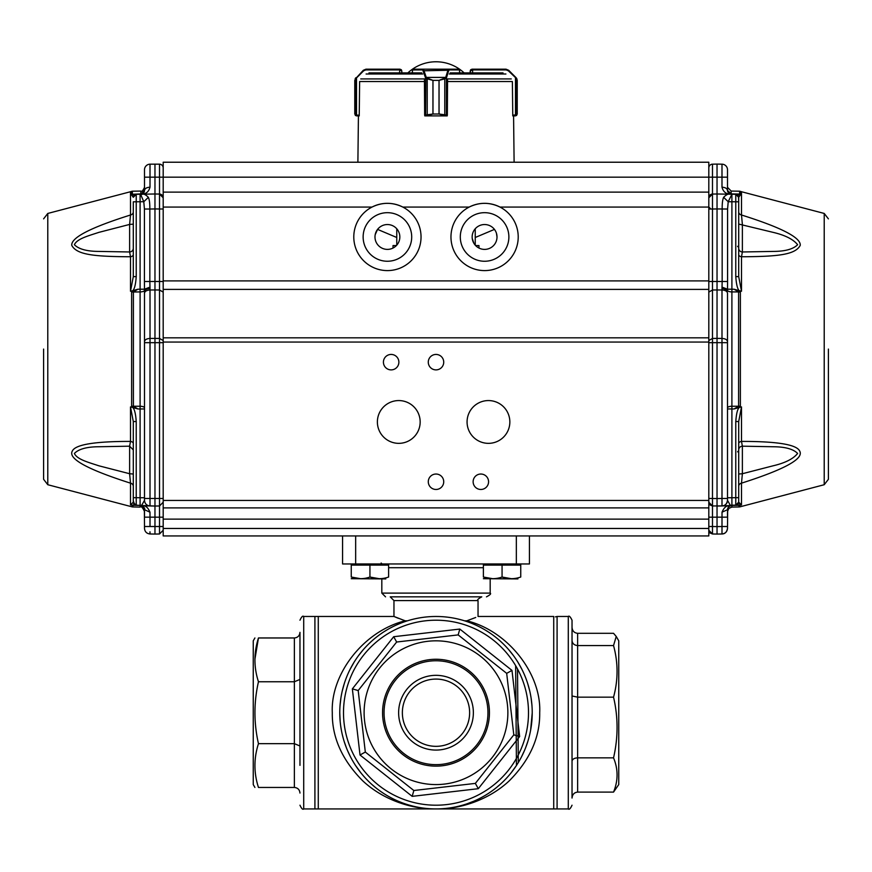 <?xml version="1.0" encoding="UTF-8"?>
<svg xmlns="http://www.w3.org/2000/svg" width="872" height="872" viewBox="0 0 872 872"><rect width="100%" height="100%" fill="white"/><g stroke="black" fill="none" stroke-linecap="round" stroke-linejoin="round"><path stroke-width="1.31" d="M299.968 793.051C299.63 789.661 297.755 787.787 294.365 787.449L294.365 637.966C297.755 637.628 299.63 635.753 299.968 632.353L299.968 765.354M299.968 745.985L294.365 743.663L258.461 743.663C253.774 723.03 253.774 702.385 258.461 681.751L294.365 681.751L299.968 679.43M254.907 787.449L253.251 784.582L253.251 640.833L254.907 637.966M294.365 637.966L258.461 637.966C253.763 637.966 253.763 637.966 258.461 637.966L254.907 659.297M258.461 681.751C253.763 667.233 253.763 652.648 258.461 637.966M294.365 787.449L258.461 787.449C253.763 787.449 253.763 787.449 258.461 787.449C253.763 772.941 253.763 758.346 258.461 743.663M513.804 734.867L506.687 673.358L458.16 634.903L396.651 642.021L393.697 636.713L459.817 629.061L511.984 670.404L519.647 736.524L478.303 788.691L475.349 783.394L513.804 734.867L519.647 736.524M478.303 788.691L412.183 796.354L360.016 755.01L352.353 688.88L358.196 690.548L365.313 752.056L413.84 790.512L475.349 783.394M458.16 634.903L459.817 629.061M360.016 755.01L365.313 752.056M506.687 673.358L511.984 670.404M412.183 796.354L413.84 790.512M391.354 769.039A71.875 71.875 0 0 0 499.95 745.506A71.875 71.875 0 0 0 455.685 643.58A71.875 71.875 0 0 0 391.354 769.039M402.81 754.585A53.443 53.443 0 0 0 488.865 720.512A53.443 53.443 0 0 0 416.326 663.014A53.443 53.443 0 0 0 402.81 754.585M396.651 642.021L358.196 690.548M495.776 637.29A96.236 96.236 0 0 1 471.425 802.175A96.236 96.236 0 0 1 340.799 698.657A96.236 96.236 0 0 1 495.776 637.29A96.236 96.236 0 0 1 471.425 802.175A96.236 96.236 0 0 1 340.799 698.657A96.236 96.236 0 0 1 495.776 637.29M403.736 753.419A51.949 51.949 0 0 0 487.394 720.294A51.949 51.949 0 0 0 416.87 664.409A51.949 51.949 0 0 0 403.736 753.419M412.783 741.996A37.376 37.376 0 0 0 465.288 735.913A37.376 37.376 0 0 0 459.217 683.419A37.376 37.376 0 0 0 406.712 689.49A37.376 37.376 0 0 0 412.783 741.996M572.032 627.36C572.37 630.968 574.245 632.952 577.635 633.312L613.539 633.312L616.221 636.451L613.539 645.563C618.226 662.764 618.226 679.953 613.539 697.153C618.237 717.264 618.237 737.494 613.539 757.844C618.237 769.191 618.237 780.614 613.539 792.103L618.749 784.582L618.749 640.833L616.221 636.451M577.635 633.312L577.635 697.153L572.032 695.987L572.032 640.528C572.37 643.591 574.245 645.269 577.635 645.563L613.539 645.563M613.539 697.153L577.635 697.153L577.635 792.103C574.245 792.463 572.37 794.447 572.032 798.054L572.032 761.234C572.37 759.174 574.245 758.051 577.635 757.844L613.539 757.844M568.293 616.471L557.088 616.471L557.088 808.933L568.293 808.933L568.293 616.471C569.111 615.479 570.353 616.722 572.032 620.21L572.032 765.354M577.635 792.103L613.539 792.103M516.442 765.518L515.646 665.674M518.295 762.575L517.521 669.02M529.424 535.942L529.424 563.966L342.576 563.966L342.576 535.942M393.959 600.59L390.22 596.851L481.78 596.851C478.118 598.781 476.875 600.034 478.041 600.59L393.959 600.59L393.959 616.471L398.351 618.313M462.345 596.851L409.655 596.851M464.602 620.82L466.814 620.82C507.777 630.729 541.61 673.74 539.703 712.707C540.062 737.298 529.936 759.981 509.335 780.756C489.268 799.591 460.754 809.314 436 808.933C411.246 809.314 382.732 799.591 362.665 780.756C342.064 759.981 331.938 737.298 332.297 712.707C330.39 673.74 364.224 630.729 405.186 620.82L407.398 620.82M438.703 808.9L441.047 808.802M443.031 808.682L444.644 808.551M445.265 808.497L449.124 808.039M449.342 808.006L451.489 807.679M452.514 807.505L453.505 807.33M454.704 807.101L455.882 806.862M458.171 806.349L462.476 805.227M463.664 804.878L464.82 804.518M467.098 803.777L473.801 801.205M476.112 800.18L478.259 799.155M480.548 798.011L484.734 795.689M486.729 794.479L488.658 793.248M490.794 791.82L492.865 790.337M496.833 787.263L500.561 784.07M502.337 782.424L504.049 780.756M505.825 778.936L507.537 777.072M510.785 773.279L516.54 765.365M521.489 756.896L524.639 750.171M525.478 748.132L527.92 741.189M528.497 739.26L529.675 734.747M530.623 730.213L532.236 712.707M531.953 705.426L531.124 698.178M529.696 690.755L527.669 683.43M521.761 669.064L517.946 662.251M513.499 655.657L508.638 649.586M508.027 648.888L505.978 646.643M503.155 643.787L500.386 641.192M497.476 638.675L496.397 637.792M494.402 636.222L492.822 635.034M491.187 633.879L489.693 632.843M488.157 631.829L484.963 629.867M481.627 627.982L479.905 627.077M478.15 626.194L476.592 625.453M475 624.734L471.687 623.338M400.313 623.338L397 624.734M395.408 625.453L393.85 626.194M392.095 627.077L390.373 627.982M387.037 629.867L383.844 631.829M382.307 632.843L380.813 633.879M379.178 635.034L377.598 636.222M375.603 637.792L374.524 638.675M371.614 641.192L368.845 643.787M366.022 646.643L363.973 648.888M363.362 649.586L358.501 655.657M354.054 662.251L350.239 669.064M344.331 683.43L342.304 690.755M340.876 698.178L340.047 705.426M339.764 712.707L340.167 721.482M340.669 725.864L341.377 730.213M342.325 734.747L343.503 739.26M344.091 741.222L346.522 748.132M347.329 750.094L350.511 756.896M355.46 765.365L361.215 773.279M364.463 777.072L366.175 778.936M367.951 780.756L369.663 782.424M371.439 784.07L375.167 787.263M379.135 790.337L381.206 791.82M383.342 793.248L385.271 794.479M387.266 795.689L391.452 798.011M393.741 799.155L395.888 800.18M398.199 801.205L401.632 802.589M402.701 802.992L404.902 803.777M407.18 804.518L408.336 804.878M409.524 805.227L413.829 806.349M416.118 806.862L417.296 807.101M418.495 807.33L419.487 807.505M420.511 807.679L422.658 808.006M422.876 808.039L424.937 808.3M426.125 808.431L428.97 808.682M430.953 808.802L433.297 808.9M405.186 620.82L393.959 616.471L318.28 616.471L318.28 808.933L314.912 808.933L314.912 616.471L303.707 616.471L303.707 808.933C302.78 809.881 301.538 808.638 299.968 805.205M475.741 617.463L466.814 620.82M381.816 578.921L381.816 593.113L490.184 593.113C491.35 593.701 490.108 594.944 486.456 596.851M385.544 596.851L381.816 593.113M379.276 565.089L388.618 565.089L388.618 577.035C388.618 579.215 388.618 579.215 388.618 577.035C388.618 579.215 388.618 579.215 388.618 577.035C382.416 579.226 376.181 579.226 369.935 577.035L379.276 578.703L369.935 577.035L369.935 565.089L379.276 565.089M351.252 563.966L351.252 565.089L369.935 565.089M369.935 577.035C363.722 579.226 357.498 579.226 351.252 577.035C351.252 579.215 351.252 579.215 351.252 577.035C351.252 579.215 351.252 579.215 351.252 577.035L351.252 565.089M351.252 577.035L360.594 578.703L351.252 577.035M385.795 578.921L351.252 578.703M511.406 565.089L520.748 565.089L520.748 577.035C520.748 579.215 520.748 579.215 520.748 577.035C520.748 579.215 520.748 579.215 520.748 577.035C514.545 579.226 508.311 579.226 502.065 577.035L511.406 578.703L502.065 577.035L502.065 565.089L511.406 565.089M483.382 563.966L483.382 565.089L502.065 565.089M502.065 577.035C495.852 579.226 489.628 579.226 483.382 577.035C483.382 579.215 483.382 579.215 483.382 577.035C483.382 579.215 483.382 579.215 483.382 577.035L483.382 565.089M483.382 577.035L492.724 578.703M517.924 578.921L483.382 578.703M709.928 532.923L712.479 533.991L712.457 531.8M708.816 526.514L712.479 526.514L712.479 533.991L708.816 530.252L709.841 532.825M163.184 528.465L708.816 528.465L708.816 519.123L163.184 519.123L163.184 535.942L708.816 535.942L708.816 528.465L708.816 530.252L712.479 533.991L717.035 534.067L717.035 526.601L712.479 526.514L712.479 517.172L708.816 517.172M708.816 519.123L708.816 498.49L712.479 498.49L712.479 505.967L708.816 502.228L709.841 504.801M163.184 519.123L163.184 500.441L708.816 500.441L708.925 503.133M709.928 504.888L712.479 505.967L728.589 505.836C725.984 505.847 723.793 507.973 722.027 512.191L721.994 526.514L727.499 526.514L727.499 528.378C727.172 531.735 725.341 533.61 721.994 533.98L717.035 534.067M721.983 342.674L721.994 338.434C725.341 338.652 727.172 339.709 727.499 341.617L727.499 342.674L717.035 342.652L717.035 506.043L721.994 505.956L721.994 498.479L727.499 498.479L727.499 293.177C727.172 291.27 725.341 290.213 721.994 289.995L721.994 288.545C725.319 288.741 727.15 289.624 727.499 291.193L727.499 290.311A4.48 1.624 180 0 0 731.902 291.913L731.902 289.21L734.082 289.221L740.197 290.954L740.372 292.022L738.606 291.935L734.082 289.221M721.994 342.674L721.994 498.479L717.035 498.566L712.479 498.49L712.479 342.674L717.035 342.652L717.035 338.401L721.994 338.434L721.994 289.995L717.035 289.962L717.035 338.401L712.479 338.434L712.479 342.674L708.816 342.674M721.994 533.98C725.003 533.926 726.834 532.051 727.499 528.378C727.172 531.735 725.341 533.61 721.994 533.98L721.994 526.514L717.035 526.601L717.035 506.043M727.499 169.789A5.603 5.603 0 0 0 721.994 164.176L717.035 164.089L717.035 177.169L721.994 177.169L721.994 187.186C725.341 187.404 727.172 188.516 727.499 190.499L727.499 169.789A5.603 5.603 0 0 0 721.994 164.176L721.994 177.169L727.499 177.169L727.499 182.204M722.005 287.106L727.499 289.21L727.575 281.503L722.169 281.503L722.169 209.029C722.125 203.296 722.605 199.394 723.629 197.323L728.207 201.726L727.575 209.029L717.035 208.942L717.035 193.987L717.035 281.482L722.169 281.503L721.994 288.545M708.816 502.228L712.479 505.967L712.479 517.172L727.499 517.161L727.499 511.744M708.816 206.697L708.816 284.861L708.816 281.503L717.035 281.482L717.035 289.962L712.479 289.995L708.816 292.109L708.816 289.101M712.479 198.598L712.479 194.075A3.739 3.739 0 0 0 708.816 197.563A3.739 3.739 0 0 1 712.479 194.075L712.479 209.018L708.816 209.018L708.816 197.802L712.479 194.075L712.479 164.176L717.035 164.089L712.479 164.176A3.739 3.739 0 0 0 708.816 167.915M727.499 528.378L727.684 508.431A4.48 4.48 0 0 0 727.619 508.649M736.524 194.336L735.772 194.314L738.704 197.312L738.704 201.792L728.207 201.726L731.902 194.249L731.902 289.21L727.499 289.21L727.499 290.311L721.994 287.923M734.082 408.946L740.197 407.213L740.372 406.145L738.606 406.232L734.082 408.946L731.902 408.957L731.902 406.254L738.606 406.232L738.606 291.935L731.902 291.913L731.902 406.254A4.48 1.624 0 0 0 727.499 407.878L727.499 293.177M727.499 500.354L727.499 497.749L727.499 500.354C726.834 504.027 725.003 505.891 721.994 505.956L730.431 505.498L727.499 500.354C727.172 503.711 725.341 505.575 721.994 505.956A5.603 5.603 0 0 0 727.499 500.354L727.499 498.479M708.816 500.441L708.816 177.169L717.035 177.169L717.035 193.987L712.479 194.075A3.739 3.739 0 0 0 708.816 197.802M727.499 497.749L731.902 497.749L731.902 505.215L730.431 505.498C729.472 505.237 728.491 506.643 727.499 509.695A4.48 4.48 0 0 1 727.499 509.521A4.48 4.48 0 0 0 727.499 509.706L722.027 512.191M723.629 197.323C726.431 194.489 728.741 193.453 730.562 194.227L735.772 194.314A2.987 2.987 0 0 1 737.232 194.729M737.788 195.143A2.987 2.987 0 0 1 737.974 195.339A2.987 2.987 0 0 0 735.772 194.314L730.311 194.118M727.586 191.328L727.499 190.499L731.172 194.238A3.739 3.739 0 0 1 728.36 192.897A3.739 3.739 0 0 0 731.172 194.238C726.332 194.336 723.269 191.982 721.994 187.186M717.035 208.942L712.479 209.018L712.479 338.434L708.816 340.549L708.816 348.266M728.632 506.719A4.48 4.48 0 0 0 728.349 507.079A4.48 4.48 0 0 1 730.169 505.597A4.48 4.48 0 0 0 729.875 505.749M728.752 506.588L727.499 509.706C729.112 506.043 730.093 504.648 730.431 505.498A4.48 4.48 0 0 1 731.902 505.215A4.48 4.48 0 0 0 730.387 505.509L729.755 505.695M737.952 505.117L731.902 505.215L735.772 505.15L731.902 505.215L735.772 505.15L735.772 497.672L738.704 497.672L738.704 502.163L738.704 499.776M731.172 194.238L727.499 190.499L731.902 194.249L730.562 194.227L731.902 194.249M738.704 197.246A2.987 2.987 0 0 1 738.704 197.301L738.704 276.631L735.772 276.631L735.772 194.314L739.63 194.053L740.851 194.325L740.393 194.914L740.851 191.502L739.63 191.208L739.63 194.053L731.172 193.9A3.739 3.673 0 0 1 727.499 190.238M738.192 194.358L737.581 194.347L738.192 194.358M717.035 193.987L730.562 194.227M727.499 408.957L727.499 407.813L727.499 408.957L731.902 408.957L731.902 497.749L735.772 497.672L735.772 421.536L738.704 421.536L738.704 501.553M738.704 201.792L738.486 196.189A2.987 2.987 0 0 0 735.772 194.314L738.704 197.312L738.573 196.418M739.62 505.084L738.617 505.106M739.009 503.286L741.494 504.943L738.704 502.163L737.876 504.234A2.987 2.987 -45.3 0 0 738.704 502.163L735.772 505.15A2.987 2.987 -45.3 0 0 737.832 504.278L737.723 504.376M737.658 504.441L735.772 505.15L738.704 502.163A2.987 2.987 0 0 1 735.772 505.15L737.832 504.278M739.118 407.627C737.45 409.262 736.339 413.895 735.772 421.536M738.704 474.935L738.704 474.03L742.377 473.725L773.083 465.812C785.083 462.999 793.258 458.879 797.618 453.462C793.291 449.026 785.105 446.791 773.083 446.747L742.377 446.181A3.739 3.739 -0 0 0 738.704 449.919L738.704 482.249M735.783 194.314L740.393 194.914L740.851 194.325M735.772 276.631C736.328 284.228 737.439 288.872 739.118 290.529M740.197 290.954L741.494 291.259L741.494 256.76L742.377 251.975L742.377 224.431L741.494 215.003C781.41 227.548 800.987 237.675 800.245 245.359C795.275 254.624 778.849 256.586 741.494 256.76A3.739 2.191 0 0 1 738.704 254.635L738.704 248.248A3.739 3.739 180 0 0 742.377 251.975L773.083 251.419C785.083 251.398 793.258 249.163 797.618 244.705C793.258 239.288 785.083 235.168 773.083 232.355L738.704 224.06M738.704 254.635L738.704 224.137M738.715 486.129A3.739 3.183 180 0 0 738.704 486.249A3.739 3.183 0 0 1 741.494 483.164L742.377 473.725L742.377 446.181L741.494 441.406A3.739 2.191 0 0 0 738.704 443.532L738.704 449.919M738.704 421.536L741.494 406.908L741.494 441.406C777.519 441.374 796.932 444.622 799.733 451.162C803.973 458.77 784.56 469.43 741.494 483.164L741.494 504.943L739.892 505.073M740.197 407.213L741.494 406.908M738.704 500.855L738.704 494.348M738.704 476.145L738.704 477.355M738.704 223.232L738.704 197.312L740.393 194.914L739.914 194.63M740.851 191.502L741.494 191.731L741.494 215.003A3.739 3.183 0 0 1 738.704 211.918M741.494 291.259L738.704 276.631M828.4 410.745L828.4 442.507M828.4 349.083L828.4 479.295L824.214 484.723L739.947 506.839L739.947 505.171M708.816 207.067L499.994 207.067A33.637 33.637 0 0 1 489.901 270.178A33.637 33.637 0 0 1 469.18 207.067C479.426 202.097 489.704 202.097 499.994 207.067A33.637 33.637 0 0 0 469.18 207.067L402.82 207.067A33.637 33.637 0 0 0 372.006 207.067C382.263 202.097 392.531 202.097 402.82 207.067A33.637 33.637 0 0 1 392.727 270.178A33.637 33.637 0 0 1 372.006 207.067L163.184 207.067L163.184 192.123L708.816 192.123M411.704 236.966A24.296 24.296 0 0 1 375.276 258.003A24.296 24.296 0 0 1 375.276 215.929A24.296 24.296 0 0 1 411.704 236.966M508.877 236.966A24.296 24.296 0 0 1 472.439 258.003A24.296 24.296 0 0 1 472.439 215.929A24.296 24.296 0 0 1 508.877 236.966M708.816 289.384L163.184 289.384L163.184 500.441M163.184 507.907L708.816 507.907M443.728 481.747A7.728 7.728 0 0 1 432.141 488.44A7.728 7.728 0 0 1 432.141 475.066A7.728 7.728 0 0 1 443.728 481.747M443.728 362.163A7.728 7.728 0 0 1 432.141 368.856A7.728 7.728 0 0 1 432.141 355.471A7.728 7.728 0 0 1 443.728 362.163M398.875 362.163A7.728 7.728 0 0 1 387.288 368.856A7.728 7.728 0 0 1 387.288 355.471A7.728 7.728 0 0 1 398.875 362.163M488.571 481.747A7.728 7.728 0 0 1 476.984 488.44A7.728 7.728 0 0 1 476.984 475.066A7.728 7.728 0 0 1 488.571 481.747M420.162 421.961A21.386 21.386 0 0 1 388.084 440.48A21.386 21.386 0 0 1 388.084 403.431A21.386 21.386 0 0 1 420.162 421.961M509.848 421.961A21.386 21.386 0 0 1 477.769 440.48A21.386 21.386 0 0 1 477.769 403.431A21.386 21.386 0 0 1 509.848 421.961M163.184 289.384L163.184 197.802L159.522 194.075L154.965 193.987L154.965 208.942L154.965 193.987L141.438 194.227C143.259 193.453 145.57 194.489 148.371 197.323C149.395 199.394 149.875 203.296 149.831 209.029L144.425 209.029L143.793 201.726L140.098 201.726L140.098 194.249L136.228 194.314L136.228 201.792L140.098 201.726L140.098 291.913L131.628 292.022L131.803 290.954L130.506 291.259L130.506 256.76A3.739 2.191 180 0 0 133.296 254.635L133.296 248.237A3.739 3.739 0 0 1 129.623 251.975L130.506 256.76C93.162 256.586 76.725 254.624 71.755 245.359C71.014 237.675 90.59 227.548 130.506 215.003L129.623 224.431L98.918 232.355C88.443 235.843 77.161 238.666 74.382 244.705C78.709 249.141 86.895 251.376 98.918 251.419L129.623 251.975L129.623 224.431L133.296 224.137L133.296 248.237M163.184 192.123L163.184 162.225L708.816 162.225L708.816 177.169L159.522 177.169L159.522 194.075A3.739 3.739 180 0 1 163.184 197.802A3.739 3.739 180 0 0 159.522 194.075A3.739 3.739 0 0 1 163.184 197.563L163.184 197.563A3.739 3.739 0 0 0 159.522 194.075L159.522 281.503L154.965 281.482L154.965 289.962L150.006 289.995C146.66 290.213 144.828 291.27 144.501 293.177L144.501 341.617C144.828 339.709 146.66 338.652 150.017 338.434L150.017 342.674L144.501 342.674L144.501 498.479L150.006 498.479L150.006 505.956L154.965 506.043L154.965 289.962L159.522 289.995L159.522 338.434L150.017 338.434L150.006 287.923A5.603 2.409 180 0 0 144.501 290.311L144.425 281.503L149.831 281.503L150.006 287.923M278.789 162.225L294.235 162.225L278.789 162.225M577.765 162.225L163.184 162.225M593.211 162.225L708.816 162.225M399.834 236.966A12.415 12.415 0 0 1 381.206 247.724A12.415 12.415 0 0 1 381.206 226.208A12.415 12.415 0 0 1 399.834 236.966M497.007 236.966A12.415 12.415 0 0 1 478.368 247.724A12.415 12.415 0 0 1 478.368 226.208A12.415 12.415 0 0 1 497.007 236.966L496.473 233.38M375.222 234.601L377.576 229.391L396.76 237.5M475.24 237.5L494.424 229.401M473.888 243.277L472.253 238.514M142.234 505.793L142.866 506.24M159.543 531.8L159.522 533.991L163.184 530.252L159.522 533.991L159.522 526.514L163.184 526.514L163.184 530.252M149.973 531.8L150.006 533.98C146.66 533.61 144.828 531.735 144.501 528.378L144.501 526.514L144.501 528.378C144.828 531.735 146.66 533.61 150.006 533.98L154.965 534.067L154.965 506.043L159.522 505.967L159.522 498.49L163.184 498.49L163.184 502.228L159.522 505.967L163.184 502.228L163.075 503.133M133.296 449.919L129.623 446.181L129.623 473.725L130.506 483.164C87.44 469.43 68.027 458.77 72.267 451.162C75.068 444.622 94.481 441.374 130.506 441.406L129.623 446.181L98.918 446.747C86.895 446.791 78.709 449.026 74.382 453.462C77.15 459.5 88.454 462.324 98.918 465.812L129.623 473.725L133.296 474.03L133.296 443.532A3.739 2.191 0 0 0 130.506 441.406L130.506 406.908L131.803 407.213L131.628 406.145A7.477 2.703 0 0 0 133.394 406.232L140.098 406.254L140.098 408.957L144.501 408.957M131.803 407.213L137.918 408.946L133.394 406.232L133.394 291.935L137.918 289.221L144.501 289.21L149.995 287.106M134.179 505.117L135.629 505.139M154.965 534.067L159.522 533.991M132.882 407.627C134.593 409.415 135.716 414.047 136.228 421.536L133.296 421.536L133.296 502.163L130.506 504.943L130.506 483.164A3.739 3.183 180 0 1 133.296 486.249M131.803 290.954L137.918 289.221M132.882 290.529C134.561 288.861 135.672 284.228 136.228 276.631L136.228 201.792L133.296 201.792L133.296 276.631L130.506 291.259M133.296 276.631L136.228 276.631M131.988 505.073L130.506 504.943M133.231 502.686L133.296 502.163A2.987 2.987 0 0 0 136.228 505.15L136.228 505.15A2.987 2.987 0 0 1 134.343 504.441L136.228 505.15L133.351 502.73M130.506 406.908L133.296 421.536M43.6 349.083L43.6 479.295L47.786 484.723L132.054 506.839L132.054 505.171M133.71 505.106L136.228 505.15L136.228 421.536M133.296 449.516L133.296 447.936M141.678 505.531A4.48 4.48 0 0 0 140.098 505.215L140.098 505.411A4.48 4.436 180 0 1 144.501 509.848L144.501 509.706A4.48 4.48 0 0 0 144.381 508.649M144.011 507.668A4.48 4.48 0 0 0 143.52 506.905M142.932 506.294A4.48 4.48 0 0 0 141.983 505.673M137.918 408.946L140.098 408.957L140.098 505.215A4.48 4.48 0 0 1 144.501 509.706C143.422 506.61 142.452 505.215 141.569 505.498L136.228 505.15M144.501 293.177L144.501 290.311A4.48 1.624 180 0 1 140.098 291.913L140.098 406.254A4.48 1.624 0 0 1 144.501 407.878L144.501 291.193C144.839 289.624 146.681 288.741 150.006 288.545M133.296 497.672L144.501 497.749L144.501 500.354L144.501 498.479M133.296 223.232L133.296 201.792M133.296 197.246A2.987 2.987 0 0 0 133.296 197.301L136.228 194.314A2.987 2.987 0 0 0 133.514 196.189L133.296 197.312L131.149 194.325L140.828 193.9L140.828 191.066C141.711 191.993 142.943 190.75 144.501 187.327L144.501 190.238L144.501 187.327M133.296 249.479L133.296 248.673M133.296 220.387L133.296 218.73M133.296 211.918A3.739 3.183 0 0 1 130.506 215.003L130.506 191.731L131.149 191.502L131.149 194.325M133.296 218.087L133.296 219.548M133.296 477.006L133.296 481.649M133.296 487.35L133.296 492.517M133.296 474.935L133.296 477.355M144.501 497.749L144.501 500.354C144.828 503.711 146.66 505.575 150.006 505.956C146.66 505.575 144.828 503.711 144.501 500.354L141.569 505.498L154.965 506.043L143.411 505.836C146.016 505.847 148.207 507.973 149.973 512.191L150.006 517.161L144.501 517.161L144.501 511.744M144.37 508.616L144.501 526.514L150.006 526.514L150.006 517.161L159.522 517.172L159.522 505.967M144.501 342.674L144.501 341.617M144.501 409.023L144.501 407.878L144.501 409.023M148.371 197.323L143.793 201.726L140.697 194.543L141.438 194.227L140.098 194.249L140.828 194.238A3.739 3.739 0 0 0 143.597 192.941A3.739 3.739 0 0 1 143.324 193.224M133.296 209.803L133.296 220.812M131.607 194.914L135.596 194.325M163.184 167.915A3.739 3.739 0 0 0 159.522 164.176L150.006 164.176A5.603 5.603 0 0 0 144.501 169.789A5.603 5.603 0 0 1 150.006 164.176A5.603 5.603 0 0 0 144.501 169.789L144.501 190.532M144.501 182.204L144.501 177.169L159.522 177.169L159.522 164.176M144.392 191.382A3.739 3.739 0 0 1 143.793 192.69M143.182 193.355A3.739 3.739 0 0 1 140.828 194.238L144.501 190.499C144.828 188.516 146.66 187.404 150.006 187.186C148.731 191.982 145.668 194.336 140.828 194.238L140.828 194.238C145.668 194.336 148.731 191.982 150.006 187.186L150.006 164.176M133.296 221.161L133.296 218.327M133.296 500.702L134.528 504.583M143.411 505.836L150.006 505.956M133.808 194.358L134.419 194.347L133.808 194.358M140.098 194.249L141.438 194.227M144.458 191.099L143.989 192.385M142.201 193.955L141.624 194.14M133.492 196.222A2.987 2.987 0 0 1 136.228 194.314L133.296 197.312L133.514 196.189M154.965 208.942L149.831 209.029L149.831 281.503L154.965 281.482L154.965 208.942L163.184 209.018M154.965 193.987L154.965 164.089M163.184 237.064L163.184 284.861L163.184 281.503L159.522 281.503L159.522 289.995L163.184 292.109L163.184 348.266M396.76 245.152L396.76 228.78M475.24 245.152L475.24 228.78M478.979 248.051L478.979 245.566L475.622 245.566M396.379 245.566L393.021 245.566L393.021 248.051M512.758 115.137L516.802 114.897L517.227 114.014L516.518 115.475L512.769 115.889L513.575 115.889L514.109 162.225M512.376 81.935L512.769 115.889L515.265 115.889L515.483 115.137L515.483 77.935L515.799 77.401L516.693 78.469L517.227 80.377L516.802 78.851L508.343 70.796L508.659 70.261L506.011 69.171L508.659 70.261L515.799 77.401L508.659 70.261M424.435 80.082L424.664 115.137L432.948 114.014L432.948 80.377L427.138 78.851L425.83 78.273L426.441 77.739L432.981 80.377L432.981 114.014L426.299 115.889L447.216 115.889L447.216 115.137M425.83 78.273L425.558 115.137A0.752 0.719 90 0 0 426.266 115.889L424.784 115.595A0.752 0.752 0 0 0 425.383 115.889L445.701 115.889L439.019 114.014L439.019 80.377L445.559 77.739L446.17 78.273L444.862 78.851L439.052 80.377L439.052 114.014L447.336 115.137L447.565 80.082M424.784 115.137L424.784 115.889M359.231 115.889L356.735 115.889L359.231 115.889L359.624 81.935M421.808 72.91L368.965 72.91M464.133 72.91A41.104 41.104 0 0 0 407.867 72.91L401.807 72.91L401.807 71.035L399.932 69.913L399.387 72.91M503.035 72.91L450.192 72.91M470.193 72.91L472.613 72.91L472.613 69.913L470.193 71.035L470.193 72.91L470.738 69.716L472.068 69.171L506.011 69.171L506.229 69.913L472.613 69.913L472.068 69.171L470.738 69.716L470.193 71.035L470.542 69.956M447.216 115.889L447.216 115.595A0.752 0.752 0 0 1 446.617 115.889L445.701 115.889A0.752 0.698 -90 0 0 446.399 115.137M355.307 78.469L355.863 77.739L355.307 78.469A0.752 0.73 30.9 0 0 355.198 78.851L355.95 78.273L354.773 80.377L354.773 114.014L356.365 115.137L355.198 114.897A0.752 0.741 -51.5 0 0 355.482 115.475L356.637 115.889L354.773 114.014L354.773 80.377L354.773 114.014M365.771 69.913L365.989 69.171L363.341 70.261L355.95 78.273L363.341 70.261L365.989 69.171L399.932 69.171L399.387 69.913L365.771 69.913L363.657 70.796L356.517 77.935L356.517 115.137L359.242 115.137M356.735 115.889L356.365 115.137L356.735 115.889M401.262 69.716L401.807 71.035L401.262 69.716L399.932 69.171L401.262 69.716L401.807 71.035L401.458 69.956M515.635 115.137L515.363 115.889L516.529 115.475M516.518 115.475L517.227 114.014L517.227 80.377L517.227 114.014L516.518 115.475A0.752 0.741 51.5 0 0 516.802 114.897L516.802 78.851A0.752 0.73 -30.9 0 0 516.693 78.469L516.05 78.273M412.369 72.91L412.369 69.913A0.752 0.752 90 0 1 413.11 69.171L423.443 69.171L426.266 77.401L425.558 77.935L422.724 69.913L412.445 69.967M459.555 69.967L459.555 72.91M426.266 77.401L445.734 77.401L446.17 78.273M413.11 69.171L458.89 69.171A0.752 0.752 -90.1 0 1 459.631 69.913L459.631 72.91M423.367 70.796L447.914 70.261L448.557 69.171L458.89 69.171M425.601 115.137A0.752 0.698 90 0 0 426.299 115.889M427.215 78.469L427.215 115.475M422.724 69.913A0.752 0.719 -90 0 1 423.443 69.171M444.785 115.475L444.785 78.469M445.734 77.401L447.914 70.261L448.633 70.796L446.442 77.935L446.442 115.137A0.752 0.719 -90 0 1 445.734 115.889M448.557 69.171A0.752 0.719 90 0 1 449.276 69.913L448.633 70.796M352.353 688.88L393.697 636.713M493.454 640.212A92.497 92.497 0 0 0 344.495 699.202A92.497 92.497 0 0 0 470.052 798.708A92.497 92.497 0 0 0 493.454 640.212M516.344 535.942L516.344 563.966M355.656 535.942L355.656 563.966M402.363 712.707A33.637 33.637 0 0 0 452.819 741.832A33.637 33.637 0 0 0 452.819 683.583A33.637 33.637 0 0 0 402.363 712.707M318.28 808.933L553.72 808.933L553.72 616.471L478.041 616.471L478.041 600.59M483.382 567.705L388.618 567.705M727.499 526.514L725.886 526.514M727.575 281.503L727.575 209.029M727.499 509.848A4.48 4.436 180 0 1 731.902 505.411L728.818 506.523M735.772 505.15L731.902 505.215M739.63 191.208L731.172 191.066L731.172 193.9M739.947 506.839L739.053 506.959L739.053 505.291L731.902 505.411L731.902 507.09L728.807 508.398L727.499 511.57M741.494 191.731L824.214 213.444L824.214 484.723M740.372 292.022L740.372 406.145M708.816 342.064L163.184 342.064M163.184 337.824L708.816 337.824M163.184 280.893L708.816 280.893M140.098 505.411L132.947 505.291L132.947 506.959L140.098 507.09L140.098 505.411M163.184 514.676L163.184 517.172L159.522 517.172L159.522 526.514L150.006 526.514M163.184 342.674L159.522 342.674L159.522 498.49L150.006 498.479L150.017 342.674L159.522 342.674L159.522 338.434L163.184 340.549M131.149 191.502L132.37 191.208L132.37 194.053M144.501 190.238A3.739 3.673 -0 0 1 140.828 193.9L140.828 194.238C141.929 195.088 143.15 193.835 144.501 190.499M149.973 512.191L144.501 509.706C145.308 508.202 143.836 506.708 140.098 505.215M144.425 209.029L144.425 281.503M131.628 406.145L131.628 292.022M130.506 191.731L47.786 213.444L47.786 484.723M505.913 74L449.309 74M422.691 74L366.087 74M424.784 78.927L360.736 78.927M511.265 78.927L447.216 78.927M512.365 81.532L447.347 81.532M424.653 81.532L359.635 81.532M355.198 78.851L355.198 114.897M399.932 69.171L399.932 69.913M508.343 70.796L506.229 69.913M472.068 69.913L472.068 69.171M446.617 115.889A0.752 0.719 -90 0 0 447.216 115.551M413.165 69.171A0.752 0.719 -90 0 0 412.445 69.913L412.445 72.91M458.836 69.171A0.752 0.719 90 0 1 459.555 69.913L449.276 69.913M432.948 114.014L439.052 114.014M432.948 80.377L439.052 80.377M424.784 115.551A0.752 0.719 90 0 0 425.383 115.889M314.912 808.933L303.707 808.933M303.707 616.471C302.791 615.523 301.548 616.766 299.968 620.21M314.912 616.471L318.28 616.471M568.293 808.933C569.22 809.881 570.462 808.638 572.032 805.205M557.088 616.471L555.399 616.875M557.088 808.933L553.72 808.933M490.184 578.921L490.184 593.113M388.618 563.966L388.618 565.089M381.151 563.029L382.078 563.966M520.748 563.966L520.748 565.089L520.748 563.966M731.172 191.066L727.499 187.327M738.704 197.094L738.497 196.189M738.704 502.163L737.472 504.583M738.704 221.161L738.704 218.174M738.704 197.312L737.08 194.641M738.704 221.248L738.704 218.033M710.68 208.877L708.816 206.98M739.053 506.959L731.902 507.09M737.592 451.849L738.704 450.737M737.592 246.307L738.704 247.43M824.214 213.444L828.4 218.872M132.108 505.084L133.961 505.106M140.098 507.09C141.21 506 142.681 507.493 144.501 511.57M132.054 506.839L132.947 506.959M133.296 477.889L133.296 479.709M144.501 517.161L144.501 509.706M132.37 191.208L140.828 191.066M141.569 505.498L142.223 505.695M136.228 194.314L133.187 194.369M163.184 511.166L163.184 508.016M163.184 505.422L163.184 503.526M163.184 289.101L163.184 292.109M47.786 213.444L43.6 218.872M358.425 115.889L357.891 162.225"/></g></svg>
